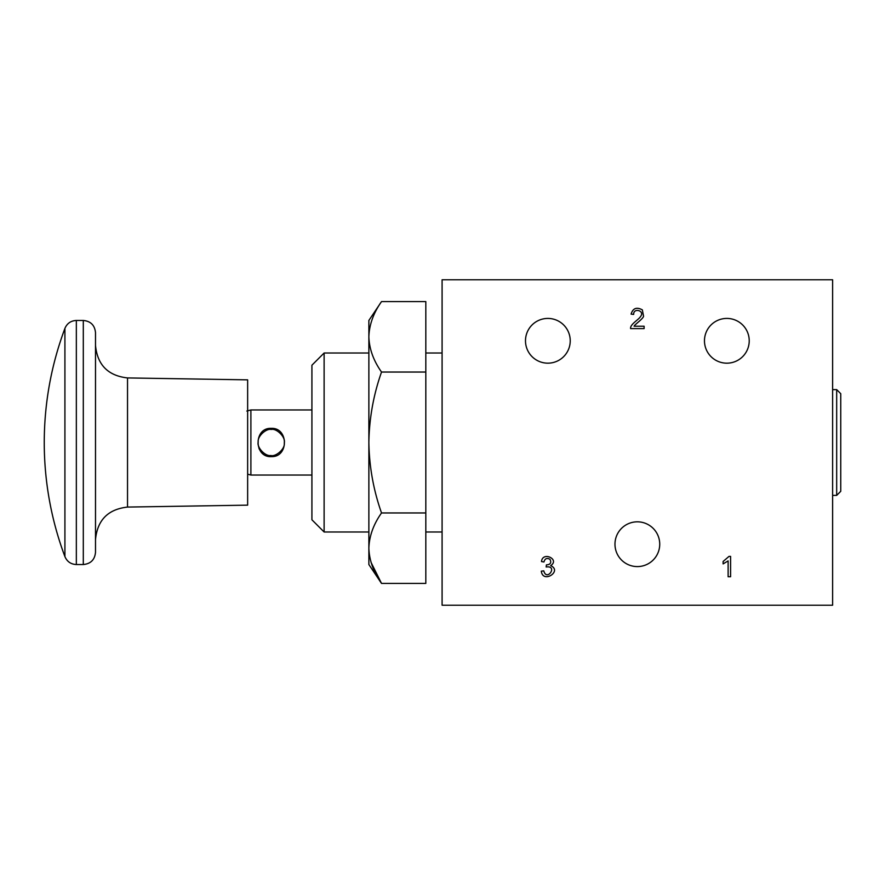 <?xml version="1.0" encoding="UTF-8"?>
<svg xmlns="http://www.w3.org/2000/svg" width="885" height="885" viewBox="0 0 885 885"><rect width="100%" height="100%" fill="white"/><g stroke="black" fill="none" stroke-linecap="round" stroke-linejoin="round"><path stroke-width="1.33" d="M246.838 411.049L250.898 409.954L311.918 409.954M250.898 409.954L250.898 475.046L311.918 475.046M271.241 428.362C288.565 427.466 288.908 457.125 271.518 456.627C253.829 457.877 253.53 427.499 271.241 428.362M259.028 448.695L262.347 453.186M271.241 429.479C266.241 428.174 257.115 436.46 258.232 442.069C256.584 447.29 265.246 456.627 270.843 455.509C275.677 457.069 285.457 448.795 284.251 442.909C285.955 437.455 276.728 428.063 271.241 429.479M64.915 328.39C51.197 365.184 44.305 403.228 44.25 442.5A325.437 325.437 0 0 0 64.915 556.61L64.915 328.39C67.072 323.368 70.888 320.735 76.342 320.459L76.342 564.541C70.888 564.265 67.083 561.632 64.915 556.61M83.301 320.459L83.301 564.541C90.712 563.811 94.784 559.751 95.503 552.328L95.503 332.672C94.784 325.249 90.712 321.189 83.301 320.459L76.342 320.459M127.528 377.928L247.645 379.853L247.645 505.147L127.528 507.072L127.528 377.928C108.036 375.76 97.361 364.908 95.503 345.382M371.114 562.528L381.523 583.414L425.818 583.414L425.818 512.957L381.523 512.957C373.47 490.157 369.255 466.672 368.868 442.5C369.255 418.328 373.47 394.843 381.523 372.043C373.47 360.637 369.255 348.9 368.868 336.809L368.868 320.459L381.523 301.586C373.47 312.98 369.255 324.729 368.868 336.809C369.255 324.729 373.47 312.98 381.523 301.586L425.818 301.586L425.818 512.957M425.818 372.043L381.523 372.043M381.523 512.957C373.47 524.362 369.255 536.1 368.868 548.191C369.255 560.271 373.47 572.02 381.523 583.414L368.868 564.541L368.868 336.809M836.679 389.621L840.75 393.692L840.75 491.308L836.679 495.379L836.679 389.621L832.619 389.621M543.954 561.986L541.509 561.555C542.549 550.924 560.249 559.464 550.658 565.637C562.783 571.013 542.793 584.1 541.321 571.157L543.766 570.847C546.742 582.153 558.413 565.249 546.156 566.986L546.421 564.84A1.493 1.493 0 0 0 546.819 564.862C550.525 564.497 551.576 562.65 549.972 559.309C546.897 557.638 544.894 558.535 543.954 561.986M704.471 340.802A22.368 22.368 0 0 1 738.035 321.421A22.368 22.368 0 0 1 738.035 360.173A22.368 22.368 0 0 1 704.471 340.802M614.975 544.198A22.368 22.368 0 0 1 648.539 524.827A22.368 22.368 0 0 1 648.539 563.579A22.368 22.368 0 0 1 614.975 544.198M525.491 340.802A22.368 22.368 0 0 1 559.043 321.421A22.368 22.368 0 0 1 559.043 360.173A22.368 22.368 0 0 1 525.491 340.802M832.619 605.218L832.619 279.782L442.091 279.782L442.091 605.218L832.619 605.218M633.671 314.407L631.093 314.12C632.919 308.201 636.669 306.785 642.344 309.883L643.561 316.277C642.919 319.02 634.501 324.673 634.103 326.222L644.103 326.222L644.103 328.601L630.618 328.601C629.932 324.408 638.339 319.983 640.32 316.83C645.596 310.757 633.339 307.305 633.671 314.407M723.111 561.488L728.997 556.399L730.59 556.399L730.59 576.743L728.123 576.743L728.123 560.902L723.111 563.9L723.111 561.488M311.918 519.794L311.918 365.206L324.12 353.004L324.12 531.996L311.918 519.794M247.645 474.172L250.898 475.046M83.301 564.541L76.342 564.541M127.528 507.072C108.036 509.24 97.361 520.081 95.503 539.618M836.679 495.379L832.619 495.379M442.091 353.004L425.818 353.004M368.868 353.004L324.12 353.004M442.091 531.996L425.818 531.996M368.868 531.996L324.12 531.996"/></g></svg>
